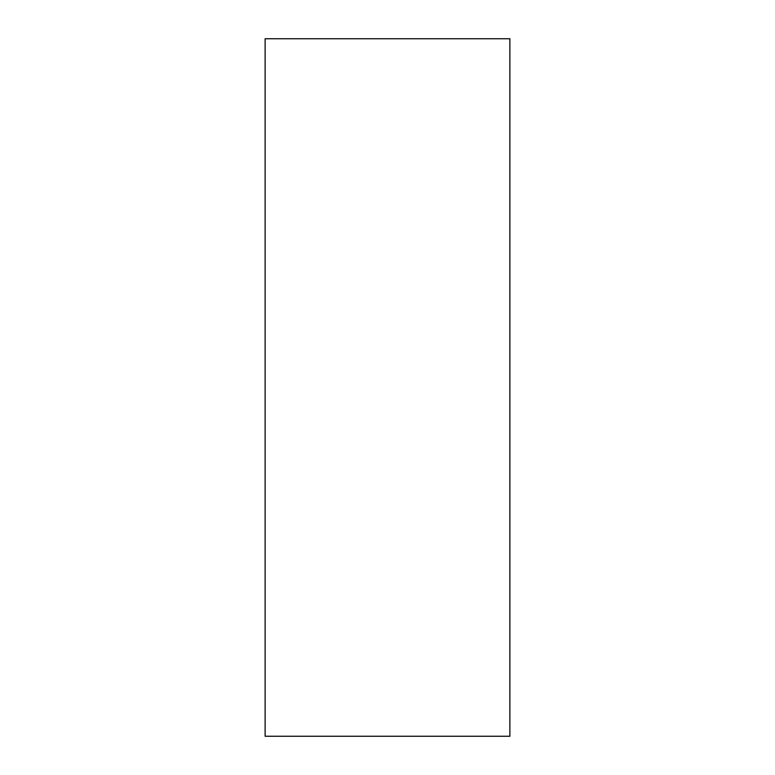<?xml version="1.0" encoding="UTF-8"?>
<svg xmlns="http://www.w3.org/2000/svg" width="775" height="775" viewBox="0 0 775 775"><rect width="100%" height="100%" fill="white"/><g stroke="black" fill="none" stroke-linecap="round" stroke-linejoin="round"><path stroke-width="1.16" d="M265.127 38.75L509.873 38.75L509.873 736.25L265.127 736.25L265.127 38.75"/></g></svg>

